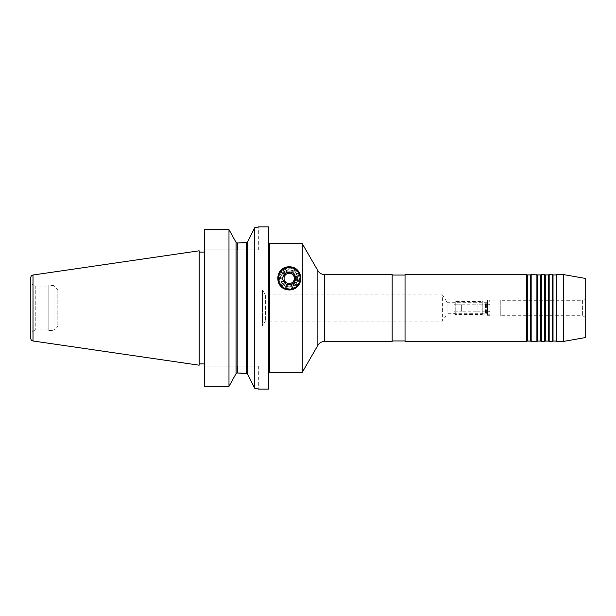 <?xml version="1.0" encoding="UTF-8"?>
<svg xmlns="http://www.w3.org/2000/svg" width="616" height="616" viewBox="0 0 616 616"><rect width="100%" height="100%" fill="white"/><g stroke="black" fill="none" stroke-linecap="round" stroke-linejoin="round"><path stroke-width="0.46" stroke-dasharray="3.08 2.31" d="M289.212 269.846A8.555 8.555 0 0 0 280.65 278.401A8.555 8.555 0 0 0 289.212 286.956A8.555 8.555 0 0 0 297.767 278.401A8.555 8.555 0 0 0 289.212 269.846A8.555 8.555 0 0 0 280.65 278.401A8.555 8.555 0 0 0 289.212 286.956A8.555 8.555 0 0 0 297.767 278.401A8.555 8.555 0 0 0 289.212 269.846M289.212 267.783A10.618 10.618 0 0 0 278.594 278.401A10.618 10.618 0 0 0 289.212 289.02A10.618 10.618 0 0 0 299.83 278.401A10.618 10.618 0 0 0 289.212 267.783M289.212 266.82A11.581 11.581 0 0 0 277.631 278.401A11.581 11.581 0 0 0 289.212 289.982M487.395 313.736L487.395 302.264L487.395 313.736L447.047 313.736L447.047 302.264L442.611 294.872L442.611 321.129L265.38 321.129L262.447 326.018L57.827 326.018L53.962 329.876L53.962 286.124L53.962 329.876M487.395 302.264L447.047 302.264L447.047 313.736L442.611 321.129L442.611 294.872L265.38 294.872L265.38 321.129L265.38 294.872L262.447 289.982L262.447 326.018L262.447 289.982L57.827 289.982L53.962 286.124M268.622 242.627L268.622 373.373L268.622 242.627M204.273 252.083L204.273 363.917L204.273 252.083M199.13 363.917L199.13 252.083L199.13 363.917M35.258 329.876L30.8 332.447L30.8 283.553L30.8 332.447L30.8 283.553L35.258 286.124L35.258 329.876L35.258 286.124L48.818 286.124L48.818 329.876L35.258 329.876M53.962 330.522L53.962 285.478L53.962 330.522L48.818 330.522L48.818 285.478L48.818 330.522M53.962 285.478L48.818 285.478M57.827 289.982L57.827 326.018L57.827 289.982M405.035 340.948L405.035 275.052L405.035 340.948M392.161 340.948L392.161 275.052L392.161 340.948M487.395 300.277L487.395 315.723L487.395 300.277L489.966 300.277L489.966 315.723L489.966 300.277M487.395 315.723L489.966 315.723M585.2 317.209L582.628 315.723L500.261 315.723L500.261 300.277L582.628 300.277L582.628 315.723L582.628 300.277L585.2 298.791L585.2 317.209L585.2 298.791M500.261 300.277L500.261 315.723M500.261 315.846L500.261 300.154L500.261 315.846L489.966 315.846L489.966 300.154L489.966 315.846M500.261 300.154L489.966 300.154M302.264 243.651L302.264 372.349M526.618 274.543L526.618 341.457M405.035 274.543L405.035 341.457M531.154 274.543L531.154 341.457M536.913 274.543L536.913 341.457M541.449 274.543L541.449 341.457M544.636 274.543L544.636 341.457M549.164 274.543L549.164 341.457M552.36 274.543L552.36 341.457M556.887 274.543L556.887 341.457M563.301 341.457L563.301 274.543M585.2 337.599L585.2 278.401M556.217 274.929L556.217 341.072M553.029 274.929L553.029 341.072M548.494 274.929L548.494 341.072M545.306 274.929L545.306 341.072M540.779 274.929L540.779 341.072M537.583 274.929L537.583 341.072M530.484 274.929L530.484 341.072M527.288 274.929L527.288 341.072M392.161 341.457L392.161 274.543M48.818 329.876L48.818 286.124M199.13 250.797L199.13 365.203M204.273 249.834L204.273 229.614L204.273 249.834L258.327 249.834L204.273 249.834M204.273 229.614L204.273 386.386L204.273 366.166L204.273 386.386L228.983 386.386L228.983 229.614L204.273 229.614M237.607 372.98L237.607 366.166L258.327 366.166L237.607 366.166L237.607 372.98L236.044 373.658L236.044 242.342M237.607 366.166L204.273 366.166L237.607 366.166M242.204 242.858L237.607 243.02L237.607 249.834L237.607 243.02L237.16 243.02L237.16 372.98M247.663 241.58L247.663 374.42L246.546 373.596L242.204 373.142M257.411 227.158L254.724 227.774L254.724 388.226M258.327 366.166L258.327 389.073L257.411 388.842M268.622 226.927L268.622 389.073M289.027 284.238L286.64 282.86A5.151 5.151 0 0 0 291.784 282.86M280.85 278.401A8.362 8.362 0 0 0 289.212 286.763A8.362 8.362 0 0 0 297.574 278.401A8.362 8.362 0 0 1 289.212 286.763A8.362 8.362 0 0 1 280.85 278.401A8.362 8.362 0 0 1 289.212 270.039A8.362 8.362 0 0 1 297.574 278.401A8.362 8.362 0 0 0 289.212 270.039A8.362 8.362 0 0 0 280.85 278.401A8.362 8.362 0 0 1 289.212 270.039A8.362 8.362 0 0 1 297.574 278.401A8.362 8.362 0 0 0 289.212 270.039A8.362 8.362 0 0 0 280.85 278.401M283.037 278.401A6.175 6.175 0 0 1 289.212 272.226A6.175 6.175 0 0 1 295.387 278.401A6.175 6.175 0 0 1 289.212 284.577A6.175 6.175 0 0 1 283.037 278.401M296.673 278.401A7.461 7.461 0 0 0 289.212 270.94A7.461 7.461 0 0 0 281.751 278.401A7.461 7.461 0 0 1 289.212 270.94A7.461 7.461 0 0 1 296.673 278.401A7.461 7.461 0 0 1 289.212 285.863A7.461 7.461 0 0 1 281.751 278.401A7.461 7.461 0 0 0 289.212 285.863A7.461 7.461 0 0 0 296.673 278.401M278.917 278.401A10.295 10.295 0 0 1 289.212 268.106A10.295 10.295 0 0 1 299.507 278.401A10.295 10.295 0 0 1 289.212 288.696A10.295 10.295 0 0 1 278.917 278.401A10.295 10.295 0 0 1 289.212 268.106A10.295 10.295 0 0 1 299.507 278.401A10.295 10.295 0 0 1 289.212 288.696A10.295 10.295 0 0 1 278.917 278.401M278.27 278.401A10.942 10.942 0 0 1 289.212 267.46A10.942 10.942 0 0 1 300.154 278.401A10.942 10.942 0 0 1 289.212 289.343A10.942 10.942 0 0 1 278.27 278.401M291.784 273.943A5.151 5.151 0 0 0 286.64 273.943L284.061 275.429M453.938 311.711L454.431 311.219L453.938 311.711L453.938 304.781L453.938 311.219L453.938 308L453.938 311.219L461.653 311.219L461.653 304.781L461.653 308L453.938 308L453.938 304.289L453.938 308L461.653 308L461.653 309.609L461.653 304.781L453.938 304.781L461.653 304.781L461.653 311.219L461.653 309.609L461.653 311.219L454.431 311.219M487.395 302.21L487.395 302.21A1.032 1.032 0 0 1 486.363 303.241L485.423 303.241A1.032 1.032 0 0 1 484.908 303.103L482.251 301.563L482.251 314.437L484.908 312.897L484.908 303.103L484.908 312.897A1.032 1.032 0 0 1 485.423 312.759L486.363 312.759L486.363 303.241L486.363 312.759A1.032 1.032 0 0 1 487.395 313.79L487.395 302.418L487.395 313.79M453.938 313.151L455.224 314.437L482.251 314.437L482.251 301.563L455.224 301.563L455.224 314.437L455.224 301.563L453.938 302.849L453.938 313.151L453.938 302.849M461.653 304.781L477.1 304.781L477.1 306.391L477.1 304.781L489.966 304.781L489.966 314.245L487.395 314.245L489.966 314.245L489.966 301.755L489.966 311.219L489.966 301.755L487.395 301.755L487.395 314.245L487.395 301.755L487.395 302.418L487.395 301.755L489.966 301.755L489.966 314.245L489.966 311.219L477.1 311.219L477.1 304.781L477.1 311.219L461.653 311.219M487.395 314.245L487.395 313.582L487.395 314.245M487.395 313.582L487.395 311.219L487.395 313.582M487.395 311.219L489.966 311.38L487.395 311.219M487.395 304.781L489.966 304.62L487.395 304.781L487.395 302.418L487.395 304.781M477.1 311.219L489.966 311.219L489.966 308L477.1 308L477.1 309.609L477.1 306.391L477.1 308L489.966 308L489.966 304.781L477.1 304.781M269.646 372.349L269.646 243.651M324.555 274.543L324.555 341.457M317.871 270.678L317.871 345.322M33.002 340.979L33.002 275.021M246.546 242.404L246.546 373.596M297.952 278.401A8.739 8.739 0 0 1 289.212 287.141A8.739 8.739 0 0 1 280.473 278.401A8.739 8.739 0 0 1 289.212 269.662A8.739 8.739 0 0 1 297.952 278.401M279.556 278.401A9.648 9.648 0 0 0 289.212 288.049A9.648 9.648 0 0 0 298.86 278.401A9.648 9.648 0 0 0 289.212 268.753A9.648 9.648 0 0 0 279.556 278.401M485.423 312.759L485.423 303.241L485.423 312.759M258.327 249.834L258.327 226.927M454.431 304.781L453.938 304.289"/><path stroke-width="0.92" d="M289.212 266.82C274.428 266.512 273.643 289.497 289.212 289.982C304.781 289.512 303.973 266.466 289.212 266.82A11.581 11.581 0 0 1 300.793 278.401A11.581 11.581 0 0 1 289.212 289.982M268.622 373.373A1.032 1.032 0 0 1 269.646 372.349L302.264 372.349L302.264 243.651L269.646 243.651L269.646 372.349M268.622 242.627A1.032 1.032 0 0 0 269.646 243.651M242.204 373.142L237.607 372.98L246.546 373.596L247.663 374.42L254.724 388.226L258.327 389.073L268.622 389.073L268.622 226.927L258.327 226.927L254.724 227.774L247.663 241.58L246.546 242.404L237.607 243.02L236.044 242.342L228.983 229.614L236.044 242.342L237.16 243.02L237.16 372.98L236.044 373.658L237.16 372.98L236.044 373.658L228.983 386.386L228.983 229.614L204.273 229.614L204.273 386.386L228.983 386.386L236.044 373.658L236.044 242.342M254.724 388.226L254.724 227.774L247.663 241.58L247.663 374.42L254.724 388.226L257.411 388.842M204.273 252.083L199.13 252.083M204.273 363.917L199.13 363.917M33.002 340.979L199.13 365.203L199.13 250.797L33.002 275.021L33.002 340.979A2.572 2.572 0 0 1 30.8 338.43L30.8 277.57A2.572 2.572 0 0 1 33.002 275.021M302.264 372.349L317.871 345.322L317.871 270.678L302.264 243.651M317.871 345.322A7.723 7.723 0 0 1 324.555 341.457L324.555 274.543A7.723 7.723 0 0 1 317.871 270.678M324.555 274.543L392.161 274.543L392.161 341.457L324.555 341.457M405.035 275.052L392.161 275.052M405.035 340.948L392.161 340.948M527.288 274.929L530.484 274.929L530.484 341.072L527.288 341.072L527.288 274.929L526.618 274.543L405.035 274.543L405.035 341.457L526.618 341.457L526.618 274.543M527.288 341.072L526.618 341.457M530.484 341.072L531.154 341.457L531.154 274.543L537.583 274.929L537.583 341.072L536.913 341.457L536.913 274.543M530.484 274.929L531.154 274.543M537.583 341.072L540.779 341.072L540.779 274.929L537.583 274.929M540.779 341.072L541.449 341.457L541.449 274.543L545.306 274.929L545.306 341.072L544.636 341.457L544.636 274.543M540.779 274.929L541.449 274.543M545.306 341.072L548.494 341.072L548.494 274.929L545.306 274.929M548.494 341.072L549.164 341.457L549.164 274.543L553.029 274.929L553.029 341.072L552.36 341.457L552.36 274.543M548.494 274.929L549.164 274.543M553.029 341.072L556.217 341.072L556.217 274.929L553.029 274.929M556.217 341.072L556.887 341.457L556.887 274.543L563.301 274.543L563.301 341.457L585.2 337.599L585.2 278.401L563.301 274.543M556.217 274.929L556.887 274.543M556.887 341.457L563.301 341.457M549.164 341.457L552.36 341.457M541.449 341.457L544.636 341.457M531.154 341.457L536.913 341.457M30.8 277.57L30.8 283.553M30.8 332.447L30.8 338.43M237.607 372.98L237.16 372.98M242.204 242.858L246.546 242.404L247.663 241.58M257.411 227.158L258.327 226.927M289.027 284.238L291.784 282.86A5.151 5.151 0 0 0 294.356 278.401A5.151 5.151 0 0 1 286.64 282.86A5.151 5.151 0 0 1 284.061 278.401A5.151 5.151 0 0 0 286.64 282.86L284.061 281.373L284.061 275.429L289.212 272.457L294.356 275.429L294.356 281.373L289.212 284.346L284.061 281.373L284.061 278.401A5.151 5.151 0 0 1 291.784 273.943L289.212 272.457L286.64 273.943A5.151 5.151 0 0 0 284.061 278.401L284.061 275.429M282.775 278.401A6.437 6.437 0 0 0 289.212 284.838A6.437 6.437 0 0 0 295.649 278.401A6.437 6.437 0 0 0 289.212 271.964A6.437 6.437 0 0 0 282.775 278.401M278.27 278.401A10.942 10.942 0 0 1 289.212 267.46A10.942 10.942 0 0 1 300.154 278.401A10.942 10.942 0 0 1 289.212 289.343A10.942 10.942 0 0 1 278.27 278.401M291.784 282.86L294.356 281.373L294.356 275.537M291.784 273.943A5.151 5.151 0 0 1 294.356 278.401A5.151 5.151 0 0 0 291.784 273.943L294.179 275.321M246.546 373.596L246.546 242.404"/></g></svg>
